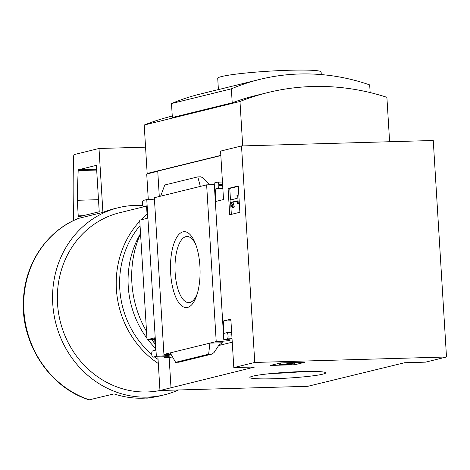 <?xml version="1.0" encoding="UTF-8"?>
<svg xmlns="http://www.w3.org/2000/svg" width="470" height="470" viewBox="0 0 470 470"><rect width="100%" height="100%" fill="white"/><g stroke="black" fill="none" stroke-linecap="round" stroke-linejoin="round"><path stroke-width="0.7" d="M273.146 378.761A37.964 2.926 -3.5 0 1 249.975 377.251A37.964 2.926 -3.5 0 1 287.593 372.246A37.964 2.926 -3.5 0 1 325.54 372.634A37.964 2.926 -3.5 0 1 273.146 378.761M144.666 206.577L119.715 212.71A91.168 83.683 76.2 0 0 59.784 319.441A91.168 83.683 76.2 0 0 159.964 390.5L307.827 386.305L404.558 362.74L425.55 362.147L446.5 356.994L254.758 362.446L241.515 145.947L220.565 151.093L223.526 199.55L215.947 201.413L215.189 189.04L217.98 188.353A2.591 1.01 -91.6 0 0 218.82 185.533L218.756 184.499A2.591 1.01 -91.6 0 0 217.686 182.154A2.591 1.01 -91.6 0 0 217.604 182.166L214.208 183L223.791 339.71L227.186 338.876A2.591 1.01 -91.6 0 0 228.026 336.05L227.968 335.022A2.591 1.01 -91.6 0 0 226.893 332.678A2.591 1.01 -91.6 0 0 226.81 332.69L224.014 333.377L223.262 321.004L230.841 319.142L233.807 367.599L254.793 367L159.964 390.511L157.914 356.983M233.807 367.599L254.758 362.446M304.954 362.241L294.778 364.738L270.456 365.431L280.631 362.928L304.954 362.241M242.702 145.912L239.988 101.485L144.208 125.02A252.167 231.481 -103.8 0 1 172.043 116.114L172.261 116.061M239.988 101.485A252.167 231.481 -103.8 0 1 267.824 92.572A252.167 231.481 -103.8 0 1 386.892 97.308L389.612 141.734M232.215 102.807L231.358 88.842L171.497 103.553L172.355 117.518L232.215 102.807A252.167 231.481 -103.8 0 1 255.85 95.516L267.824 92.572M142.792 205.472A96.344 88.442 76.2 0 0 118.481 207.675A96.344 88.442 76.2 0 0 55.583 322.344A96.344 88.442 76.2 0 0 164.465 394.806L160.076 395.881A96.344 88.442 -103.8 0 1 114.016 393.889L89.124 399.864M89.124 399.876C48.404 387.186 19.305 341.144 23.635 296.623C26.056 261.831 47.964 230.376 78.343 218.427L102.912 212.381A96.344 88.442 -103.8 0 1 114.093 208.756L118.481 207.675M157.755 171.297L146.722 174.006L148.285 199.527M159.295 196.495L157.744 171.092L220.841 155.588M241.515 145.947L433.258 140.495L446.5 356.994M170.657 273.235A37.964 14.776 88.4 0 1 178.312 235.112A37.964 14.776 88.4 0 1 195.35 243.466A37.964 14.776 88.4 0 1 196.818 295.207A37.964 14.776 88.4 0 1 181.473 305.641A37.964 14.776 88.4 0 1 170.657 273.235M214.291 184.428A9.841 0.758 -3.5 0 1 206.636 184.863L154.342 197.711L163.93 354.421L216.218 341.572A9.841 0.758 176.5 0 0 230.306 340.027A9.841 0.758 176.5 0 0 223.791 339.71M206.636 184.863L216.218 341.572M164.324 356.801L164.388 357.835L169.153 357.694L170.986 387.597M154.43 199.139A9.841 0.758 -3.5 0 1 146.769 199.574L143.374 200.408A2.591 1.01 -91.6 0 0 142.533 203.234L142.598 204.262A2.591 1.01 -91.6 0 0 143.667 206.606A2.591 1.01 -91.6 0 0 143.75 206.594L146.546 205.907L147.304 218.28L139.719 220.142L147.034 339.734L154.718 339.516M160.634 196.166L164.782 184.992L197.794 176.885L200.343 186.408M197.794 176.885L200.714 176.796L203.416 178.071L209.696 184.745M164.388 357.835L169.177 356.654A2.591 1.01 -91.6 0 1 169.088 356.665A2.591 1.01 -91.6 0 1 169.006 356.66M221.27 343.129L222.804 342.753L209.925 343.118L208.639 354.21L212.035 354.057L178.994 362.182L175.627 362.323L170.216 352.876M212.035 354.057L214.085 352.5L218.767 345.35L222.046 342.859L222.804 342.753M147.034 339.734L154.618 337.871L155.376 350.244L152.58 350.931A2.591 1.01 -91.6 0 0 151.739 353.751L151.804 354.785A2.591 1.01 -91.6 0 0 152.873 357.13A2.591 1.01 -91.6 0 0 152.956 357.118L156.357 356.284A9.841 0.758 176.5 0 0 170.44 354.738A9.841 0.758 176.5 0 0 163.93 354.421M146.769 199.574L156.357 356.284M228.097 188.482L229.707 214.772L239.882 212.275L238.272 185.985L228.097 188.482L229.765 188.435L230.47 199.985M154.983 343.87A101.585 93.248 -103.8 0 1 151.792 339.599M146.523 331.403A101.585 93.248 -103.8 0 1 140.548 233.672M147.51 173.812L147.169 173.477L144.208 125.02M164.465 394.806A96.344 88.442 76.2 0 0 178.441 389.983M146.793 398.272L148.491 397.855M147.057 214.308A91.168 83.683 76.2 0 0 141.153 219.79M139.784 221.223A91.168 83.683 76.2 0 0 158.314 363.539M140.054 225.6A88.577 81.31 76.2 0 0 151.787 354.48M154.918 357.071A88.577 81.31 76.2 0 0 158.067 359.427M230.682 203.41L231.352 214.367M230.177 201.994L232.162 207.564L232.638 206.929L231.352 202.282L237.297 200.819L237.491 203.968L238.249 203.78L237.714 195.015L236.951 195.203L237.144 198.346L230.059 200.091L230.177 201.994M232.638 206.929L234.307 206.882L233.831 207.511L232.162 207.564M238.825 194.985L237.714 195.015M239.359 203.751L238.249 203.78M239.365 203.868L237.491 203.968M234.307 206.882L233.02 202.235L231.352 202.282M233.02 202.235L237.321 201.178M233.731 204.52L232.062 204.567M238.296 186.343L229.765 188.435M215.189 189.04L222.874 188.822M223.262 321.004L230.94 320.787M169.153 357.694L172.508 356.871M218.644 345.538L232.251 342.189M175.627 362.323L208.639 354.21M197.376 293.415A33.076 12.872 88.4 0 1 188.993 302.621A33.076 12.872 88.4 0 1 175.14 272.7A33.076 12.872 88.4 0 1 187.113 236.504A33.076 12.872 88.4 0 1 196.002 245.222M102.912 212.381L99.006 148.485L145.559 147.163M99.006 148.485L74.436 154.524A2.591 1.01 -91.6 0 0 73.59 156.757A414.393 161.251 -91.6 0 0 73.69 220.483M77.28 200.291L78.231 215.859A1.034 0.405 -91.6 0 0 78.66 216.793A1.034 0.405 -91.6 0 0 78.696 216.787L99.229 211.747L96.391 165.352L78.537 169.741A1.034 0.405 -91.6 0 0 78.196 170.587A402.996 156.816 -91.6 0 0 77.28 200.291L98.489 199.685M220.824 155.376L147.169 173.477M231.358 88.842A224.29 205.889 -103.8 0 1 259.863 79.383A224.29 205.889 -103.8 0 1 369.684 84.906L370.149 92.572M321.286 74.589L321.127 71.992A51.8 3.995 -3.5 0 0 269.181 71.17A51.8 3.995 -3.5 0 0 217.722 78.32L218.409 89.606L259.863 79.383M171.497 103.553A224.29 205.889 -103.8 0 1 199.997 94.094L218.409 89.57M294.678 363.128L294.778 364.738M284.667 364.791L279.027 364.767L292.91 363.063L285.971 363.016L297.422 362.693L281.912 364.585L291.435 364.162A5.182 0.4 -3.5 0 1 284.667 364.791M291.394 363.486L291.435 364.162M289.021 363.751L289.05 364.232M284.949 362.811L284.973 363.263M302.727 371.564A33.006 2.544 -3.5 0 1 274.756 373.356A33.006 2.544 -3.5 0 1 272.494 373.415M140.542 233.549A90.645 83.213 76.2 0 0 146.946 338.277M148.015 339.71A90.645 83.213 76.2 0 0 155.241 348.088M78.455 218.391A96.344 88.442 76.2 0 0 23.905 310.852A96.344 88.442 76.2 0 0 89.558 399.899M217.775 182.16L222.457 182.031M143.75 206.594L146.581 206.512M218.756 184.499L222.598 184.393M218.82 185.533L222.662 185.421M217.98 188.353L222.833 188.217M152.956 357.118L169.177 356.654M226.981 332.684L231.663 332.554L226.893 332.678M227.968 335.022L231.804 334.91M228.026 336.05L231.869 335.944M227.186 338.876L232.039 338.735M178.547 362.235L211.559 354.127M78.231 215.859L83.049 215.718M78.196 170.587L96.679 170.064M78.537 169.741L96.626 169.224M285.642 364.121L285.666 364.544M280.625 362.934L280.713 364.426M143.667 206.606L146.581 206.524M217.686 182.154L222.457 182.019M152.873 357.13L169.088 356.665M278.939 363.345L279.027 364.767"/></g></svg>
